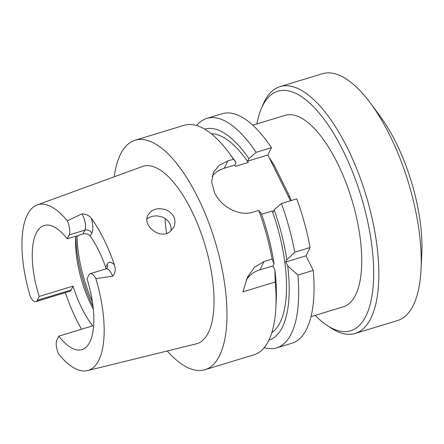 <?xml version="1.0" encoding="UTF-8"?>
<svg xmlns="http://www.w3.org/2000/svg" width="444" height="444" viewBox="0 0 444 444"><rect width="100%" height="100%" fill="white"/><g stroke="black" fill="none" stroke-linecap="round" stroke-linejoin="round"><path stroke-width="0.67" d="M114.213 176.801A119.941 47.058 73.1 0 1 135.104 140.232A119.941 47.058 73.1 0 1 215.057 241.264A119.941 47.058 73.1 0 1 204.978 369.713L254.024 354.778A119.941 47.058 -106.9 0 0 275.891 307.242A119.941 47.058 -106.9 0 0 275.252 281.979L242.868 291.841L247.547 277.062L254.368 267.449L263.952 261.577L272.105 259.096A119.941 47.058 -106.9 0 0 258.774 210.417L253.18 212.121C238.789 216.766 221.206 206.682 214.619 192.851A119.941 47.058 73.1 0 0 214.585 192.785L211.638 182.001L213.531 172.211L219.158 165.384L227.883 160.933L233.477 159.23L236.047 162.504L234.798 165.051L235.442 166.35L248.268 162.443L247.624 161.144L248.873 158.597L256.11 152.336A119.941 47.058 -106.9 0 0 206.787 118.404L222.133 113.736A119.941 47.058 73.1 0 1 271.456 147.663L267.876 154.978L290.498 200.76M281.413 203.524L274.176 209.784A110.29 43.268 -106.9 0 1 286.846 259.801L294.738 252.203A119.941 47.058 -106.9 0 0 281.413 203.524L296.753 198.851A119.941 47.058 73.1 0 1 310.084 247.536L306.021 255.827L313.231 270.413A119.941 47.058 73.1 0 1 292.002 343.212L276.662 347.885A119.941 47.058 -106.9 0 0 297.891 275.086L287.679 265.839L285.775 261.993L306.021 255.827M146.986 218.864L148.302 217.893L152.27 216.245L156.804 215.828L162.682 217.138L164.713 218.171L168.287 221.217L170.624 225.086L171.428 230.541M169.824 231.846L173.87 227.2C176.595 219.641 174.048 213.869 166.228 209.89C157.947 207.331 151.865 209.063 147.974 215.09C142.108 225.158 159.374 239.838 169.824 231.846M112.682 276.207A10.978 4.307 73.1 0 0 106.022 268.864L105.694 267.266A64.885 25.458 -106.9 0 0 90.326 236.175C88.539 234.066 86.097 233.344 82.989 234.016L67.227 238.811L69.125 234.937A10.978 4.307 73.1 0 0 67.299 220.846L81.879 213.886C86.047 213.986 89.211 215.468 91.364 218.337A87.768 34.432 73.1 0 1 114.463 265.068C115.867 269.403 115.273 273.116 112.682 276.207L95.854 278.616A86.602 33.977 73.1 0 1 87.585 370.585A86.602 33.977 73.1 0 1 58.614 354.007A11.161 4.379 73.1 0 1 56.91 340.004L58.791 336.164A64.885 25.458 -106.9 0 0 81.957 349.622A64.885 25.458 -106.9 0 0 87.013 278.843L88.911 274.969A10.978 4.307 -106.9 0 1 90.26 273.659A10.978 4.307 -106.9 0 1 95.854 278.616M93.351 309.24A64.885 25.458 73.1 0 1 91.286 305.239A64.885 25.458 73.1 0 1 75.652 238.561A64.885 25.458 73.1 0 1 75.785 236.208M58.791 336.164L92.663 325.846A64.885 25.458 -106.9 0 1 73.032 286.13L71.151 289.971L37.279 300.283L39.161 296.442L73.032 286.13M39.161 296.442A64.885 25.458 73.1 0 1 44.156 225.474A64.885 25.458 73.1 0 1 67.227 238.811M71.151 289.971A11.161 4.379 -106.9 0 1 69.78 291.297L35.909 301.615A11.161 4.379 -106.9 0 1 30.381 296.881A86.602 33.977 73.1 0 1 37.141 204.934A86.602 33.977 73.1 0 1 67.299 220.846M35.909 301.615A11.161 4.379 -106.9 0 0 37.279 300.283M81.557 329.232A88.528 34.732 73.1 0 1 76.29 319.38A88.528 34.732 73.1 0 1 65.385 292.64M233.477 159.23A119.941 47.058 -106.9 0 0 228.799 152.581A119.941 47.058 -106.9 0 0 184.149 125.297L135.104 140.232M204.978 369.713A119.941 47.058 73.1 0 1 167.255 350.993M236.047 162.504A110.29 43.268 -106.9 0 0 232.922 158.125L228.799 152.581M263.952 261.577L259.895 269.869L272.949 265.895L274.02 263.708A110.29 43.268 -106.9 0 0 261.344 213.692L258.774 210.417M272.949 265.895L274.847 269.747L275.252 281.979M275.891 307.242L276.224 300.338A110.29 43.268 -106.9 0 0 274.847 269.747M248.268 162.443A104.717 41.081 -106.9 0 0 211.261 133.755M261.56 214.297L272.283 211.033A104.717 41.081 -106.9 0 1 271.822 332.65M274.176 209.784L272.927 212.332L272.283 211.033M268.909 340.16A110.29 43.268 -106.9 0 0 287.679 265.839M286.846 259.801L285.775 261.993M248.873 158.597A110.29 43.268 -106.9 0 0 204.656 129.143M206.787 118.404A119.941 47.058 -106.9 0 0 196.592 125.535M274.02 263.708L272.105 259.096M271.456 147.663L256.11 152.336M294.738 252.203L310.084 247.536M264.219 347.646A119.941 47.058 -106.9 0 0 276.662 347.885M297.891 275.086L313.231 270.413M37.141 204.934L142.302 166.544A92.691 36.369 73.1 0 1 204.828 244.378A92.691 36.369 73.1 0 1 196.292 343.85L87.585 370.585M259.895 269.869A30.492 25.852 26.1 0 0 246.215 280.047M234.798 165.051L224.303 168.248A30.519 25.88 26.1 0 0 212.088 176.34M267.876 154.978L247.624 161.144M165.107 218.42A64.885 25.458 -106.9 0 0 166.605 233.4M355.178 333.461L397.513 320.568A129.01 50.616 -106.9 0 0 421.034 269.436A129.01 50.616 -106.9 0 0 370.379 103.086A129.01 50.616 -106.9 0 0 322.355 73.737L280.02 86.624A129.01 50.616 73.1 0 1 366.023 195.299A129.01 50.616 73.1 0 1 355.178 333.461A129.01 50.616 73.1 0 1 330.935 327.961L327.189 325.496A125.202 49.123 -106.9 0 0 361.238 196.753A125.202 49.123 -106.9 0 0 261.222 108.836A125.202 49.123 -106.9 0 0 256.854 123.959M261.222 108.836L262.959 104.701A129.01 50.616 73.1 0 1 280.02 86.624M421.034 269.436L421.8 253.496A106.715 41.869 -106.9 0 0 379.903 115.89L370.379 103.086M252.758 125.208L285.104 115.357A100.044 39.25 73.1 0 1 351.798 199.628A100.044 39.25 73.1 0 1 343.39 306.771L311.039 316.622M315.14 315.373A125.202 49.123 -106.9 0 0 327.189 325.496M273.227 165.806A2.287 1.154 148.6 0 0 274.459 165.751L289.56 196.309A2.287 0.45 -21.8 0 1 288.411 196.537M114.463 265.068A16.311 6.399 -106.9 0 0 107.159 264.269L105.694 267.266M90.326 236.175L91.791 233.178A16.311 6.399 -106.9 0 0 91.364 218.337M81.879 213.886A10.978 4.307 73.1 0 1 84.887 230.136L82.989 234.016M91.791 233.178A5.334 4.523 -153.9 0 0 84.887 230.136L69.125 234.937M107.159 264.269A5.334 4.523 -153.9 0 1 107.265 268.026L106.022 268.864L90.26 273.659M227.883 160.933L224.303 168.248M93.046 306.46A75.225 29.515 73.1 0 1 75.874 236.18M92.419 301.87A76.379 29.964 73.1 0 1 77.078 235.814M269.275 157.814A100.044 39.25 73.1 0 1 274.459 165.751M289.56 196.309A100.044 39.25 73.1 0 1 291.209 200.544M247.552 277.062L247.33 277.511"/></g></svg>
